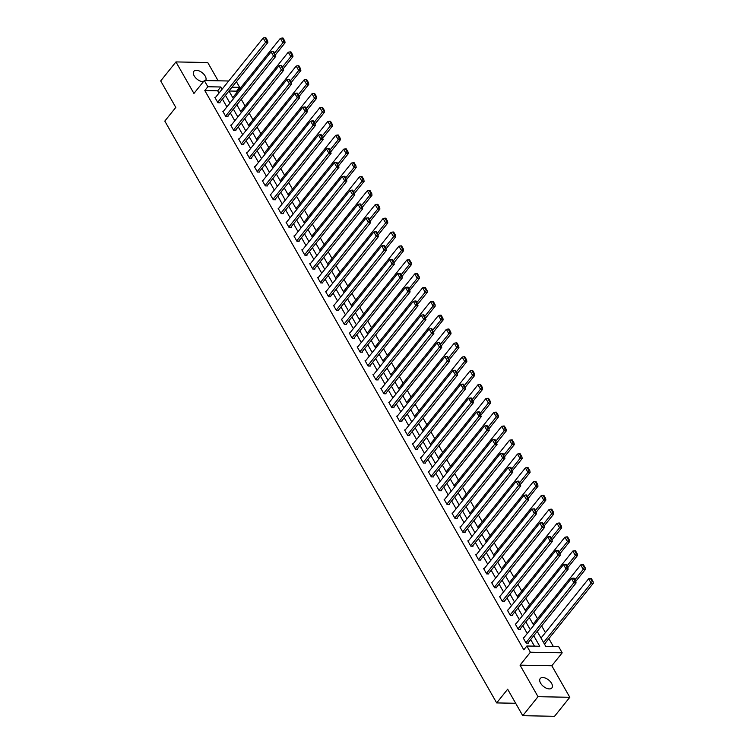 <?xml version="1.0" encoding="UTF-8"?>
<svg xmlns="http://www.w3.org/2000/svg" width="754" height="754" viewBox="0 0 754 754"><rect width="100%" height="100%" fill="white"/><g stroke="black" fill="none" stroke-linecap="round" stroke-linejoin="round"><path stroke-width="1.13" d="M551.56 683.322A7.483 4.128 38.8 0 0 545.689 678.214A7.483 4.128 38.8 0 0 540.222 678.534A7.483 4.128 38.8 0 0 540.561 683.115A7.483 4.128 38.8 0 0 546.424 688.232A7.483 4.128 38.8 0 0 551.89 687.902A7.483 4.128 38.8 0 0 551.56 683.322M205.625 80.555A7.483 4.128 38.8 0 0 205.201 76.097A7.483 4.128 38.8 0 0 199.329 70.989A7.483 4.128 38.8 0 0 193.863 71.31A7.483 4.128 38.8 0 0 194.202 75.89A7.483 4.128 38.8 0 0 203.401 81.668M537.216 631.39L545.755 646.366L558.648 646.612L562.192 652.832L530.401 652.229L526.857 646.008L539.741 646.253L533.738 635.726M551.824 665.754L520.024 665.151L538.017 696.687L522.758 715.697L554.548 716.3L569.807 697.29L551.824 665.754L562.192 652.832M218.16 80.801L207.746 62.525L175.955 61.922L193.938 93.458L204.315 80.537L228.688 80.998M236.417 81.677L239.649 87.351L231.978 87.21M237.171 92.158L236.605 91.159L239.649 87.351M553.37 646.517L548.865 638.61M545.425 632.587L541.617 625.905M537.527 618.723L533.709 612.05M529.619 604.868L525.811 598.195M521.711 591.013L517.904 584.331M513.813 577.159L510.006 570.476M505.906 563.295L502.098 556.622M497.998 549.44L494.19 542.767M490.1 535.585L486.292 528.903M482.192 521.73L478.385 515.048M474.294 507.866L470.487 501.193M466.387 494.011L462.579 487.338M458.479 480.157L454.671 473.474M450.581 466.302L446.773 459.62M442.673 452.438L438.866 445.765M434.775 438.583L430.958 431.91M426.868 424.728L423.06 418.046M418.96 410.873L415.152 404.191M411.062 397.009L407.254 390.336M403.154 383.155L399.347 376.482M395.247 369.3L391.439 362.617M387.349 355.445L383.541 348.763M379.441 341.581L375.633 334.908M371.543 327.726L367.735 321.053M363.635 313.871L359.828 307.189M355.728 300.017L351.92 293.334M347.83 286.152L344.022 279.48M339.922 272.298L336.114 265.625M332.014 258.443L328.207 251.761M324.116 244.588L320.309 237.906M316.209 230.724L312.401 224.051M308.311 216.869L304.503 210.196M300.403 203.014L296.595 196.332M292.495 189.16L288.688 182.477M284.597 175.296L280.79 168.623M276.69 161.441L272.882 154.768M268.792 147.586L264.974 140.904M260.884 133.731L257.076 127.049M252.976 119.867L249.169 113.194M245.078 106.012L241.271 99.34M538.017 696.687L569.807 697.29M522.758 715.697L507.659 689.231L496.669 702.916L164.806 121.092L175.795 107.407L160.696 80.932L175.955 61.922M496.669 702.916L515.67 703.275M236.605 91.159L228.99 91.008M544.134 643.52L545.519 643.548L545.265 643.105M218.99 93.072L217.699 90.8L204.805 90.555L523.804 649.816L526.857 646.008M534.463 646.159L530.684 639.524M527.244 633.492L522.786 625.669M519.346 619.637L514.878 611.814M511.438 605.782L506.971 597.95M503.54 591.928L499.073 584.096M495.632 578.064L491.165 570.241M487.725 564.209L483.267 556.386M479.827 550.354L475.359 542.522M471.919 536.499L467.452 528.667M464.012 522.635L459.554 514.812M456.113 508.78L451.646 500.958M448.206 494.926L443.738 487.093M440.308 481.071L435.84 473.239M432.4 467.207L427.933 459.384M424.493 453.352L420.035 445.529M416.594 439.497L412.127 431.665M408.687 425.642L404.219 417.81M400.789 411.778L396.321 403.956M392.881 397.923L388.414 390.101M384.974 384.069L380.516 376.237M377.075 370.214L372.608 362.382M369.168 356.35L364.7 348.527M361.26 342.495L356.802 334.672M353.362 328.64L348.895 320.808M345.455 314.786L340.987 306.953M337.556 300.921L333.089 293.099M329.649 287.067L325.181 279.244M321.741 273.212L317.283 265.38M313.843 259.357L309.376 251.525M305.936 245.493L301.468 237.67M298.028 231.638L293.57 223.815M290.13 217.783L285.662 209.951M282.222 203.929L277.764 196.097M274.324 190.065L269.857 182.242M266.416 176.21L261.949 168.387M258.509 162.355L254.051 154.523M250.611 148.5L246.143 140.668M242.703 134.636L238.236 126.813M234.805 120.781L230.338 112.959M226.897 106.927L222.43 99.094M215.493 97.436L214.89 97.426L217.925 102.751L220.074 102.789L219.819 102.346M223.391 111.29L222.798 111.281L225.832 116.606L227.981 116.653L227.727 116.21M231.299 125.145L230.696 125.136L233.74 130.47L235.889 130.508L235.634 130.065M239.197 139.009L238.603 138.99L241.638 144.325L243.787 144.363L243.533 143.92M247.105 152.864L246.501 152.855L249.546 158.18L251.695 158.217L251.44 157.775M255.012 166.719L254.409 166.709L257.453 172.035L259.593 172.082L259.348 171.639M262.91 180.574L262.317 180.564L265.351 185.899L267.5 185.936L267.246 185.493M270.818 194.438L270.215 194.419L273.259 199.753L275.408 199.791L275.153 199.348M278.726 208.292L278.122 208.283L281.157 213.608L283.306 213.646L283.052 213.203M286.624 222.147L286.02 222.138L289.065 227.463L291.214 227.51L290.959 227.067M294.531 236.002L293.928 235.993L296.972 241.327L299.121 241.365L298.867 240.922M302.429 249.866L301.836 249.847L304.87 255.182L307.019 255.22L306.765 254.777M310.337 263.721L309.734 263.712L312.778 269.037L314.927 269.074L314.672 268.631M318.245 277.576L317.641 277.566L320.676 282.891L322.825 282.938L322.571 282.496M326.143 291.43L325.549 291.421L328.584 296.756L330.733 296.793L330.478 296.35M334.05 305.295L333.447 305.276L336.491 310.61L338.64 310.648L338.386 310.205M341.948 319.149L341.355 319.14L344.389 324.465L346.538 324.503L346.284 324.06M349.856 333.004L349.253 332.995L352.297 338.32L354.446 338.367L354.192 337.924M357.764 346.859L357.16 346.849L360.205 352.184L362.344 352.222L362.099 351.779M365.662 360.723L365.068 360.704L368.103 366.039L370.252 366.076L369.997 365.633M373.569 374.578L372.966 374.568L376.01 379.893L378.159 379.931L377.905 379.488M381.477 388.433L380.874 388.423L383.909 393.748L386.057 393.795L385.803 393.352M389.375 402.287L388.772 402.278L391.816 407.612L393.965 407.65L393.711 407.207M397.283 416.151L396.679 416.133L399.724 421.467L401.873 421.505L401.618 421.062M405.181 430.006L404.587 429.997L407.622 435.322L409.771 435.36L409.516 434.917M413.088 443.861L412.485 443.852L415.529 449.177L417.678 449.224L417.424 448.781M420.996 457.716L420.393 457.706L423.428 463.041L425.576 463.079L425.322 462.636M428.894 471.58L428.3 471.561L431.335 476.896L433.484 476.933L433.23 476.49M436.802 485.435L436.198 485.425L439.243 490.75L441.392 490.788L441.137 490.345M444.7 499.289L444.106 499.28L447.141 504.605L449.29 504.652L449.035 504.209M452.607 513.144L452.004 513.135L455.048 518.469L457.197 518.507L456.943 518.064M460.515 527.008L459.912 526.989L462.956 532.324L465.095 532.362L464.85 531.919M468.413 540.863L467.819 540.854L470.854 546.179L473.003 546.216L472.749 545.773M476.321 554.718L475.717 554.708L478.762 560.034L480.911 560.081L480.656 559.638M484.228 568.573L483.625 568.563L486.66 573.898L488.809 573.935L488.554 573.492M492.126 582.437L491.523 582.418L494.567 587.752L496.716 587.79L496.462 587.347M500.034 596.291L499.431 596.282L502.475 601.607L504.624 601.645L504.369 601.202M507.932 610.146L507.338 610.137L510.373 615.462L512.522 615.509L512.268 615.066M515.84 624.001L515.236 623.992L518.281 629.326L520.43 629.364L520.175 628.921M523.747 637.865L523.144 637.846L526.179 643.181L528.328 643.219L528.083 642.776M520.024 665.151L530.401 652.229M204.805 90.555L207.859 86.748L204.315 80.537M228.962 90.961L233.429 98.793M236.869 104.825L241.327 112.648M244.767 118.68L249.235 126.502M252.675 132.534L257.142 140.367M260.573 146.389L265.04 154.221M268.481 160.253L272.948 168.076M276.388 174.108L280.846 181.931M284.286 187.963L288.754 195.795M292.194 201.818L296.661 209.65M300.101 215.682L304.559 223.504M308 229.536L312.467 237.359M315.907 243.391L320.375 251.223M323.805 257.246L328.273 265.078M331.713 271.11L336.18 278.933M339.62 284.965L344.078 292.788M347.519 298.82L351.986 306.652M355.426 312.674L359.894 320.507M363.334 326.539L367.792 334.361M371.232 340.393L375.699 348.216M379.139 354.248L383.598 362.08M387.038 368.103L391.505 375.935M394.945 381.967L399.413 389.79M402.853 395.822L407.311 403.644M410.751 409.676L415.218 417.509M418.659 423.531L423.126 431.363M426.557 437.395L431.024 445.218M434.464 451.25L438.932 459.073M442.372 465.105L446.83 472.937M450.27 478.96L454.737 486.792M458.178 492.824L462.645 500.647M466.085 506.679L470.543 514.501M473.983 520.533L478.451 528.365M481.891 534.388L486.349 542.22M489.789 548.252L494.256 556.075M497.697 562.107L502.164 569.93M505.604 575.962L510.062 583.794M513.502 589.816L517.97 597.649M521.41 603.681L525.877 611.503M529.308 617.535L533.775 625.358M222.044 89.264L220.752 86.993L207.859 86.748M530.298 629.694L525.83 621.871M522.399 615.839L517.932 608.007M514.492 601.984L510.024 594.152M506.584 588.12L502.126 580.297M498.686 574.265L494.219 566.442M490.779 560.411L486.311 552.578M482.871 546.556L478.413 538.724M474.973 532.692L470.505 524.869M467.065 518.837L462.598 511.014M459.167 504.982L454.7 497.15M451.26 491.127L446.792 483.295M443.352 477.263L438.894 469.44M435.454 463.408L430.986 455.586M427.546 449.554L423.079 441.721M419.639 435.699L415.181 427.867M411.741 421.835L407.273 414.012M403.833 407.98L399.375 400.157M395.935 394.125L391.467 386.293M388.027 380.27L383.56 372.438M380.12 366.406L375.662 358.584M372.222 352.552L367.754 344.729M364.314 338.697L359.846 330.865M356.416 324.842L351.948 317.01M348.508 310.978L344.041 303.155M340.601 297.123L336.143 289.3M332.702 283.268L328.235 275.436M324.795 269.414L320.327 261.581M316.887 255.549L312.429 247.727M308.989 241.695L304.522 233.872M301.082 227.84L296.624 220.008M293.183 213.985L288.716 206.153M285.276 200.121L280.808 192.298M277.368 186.266L272.91 178.444M269.47 172.412L265.003 164.579M261.563 158.557L257.095 150.725M253.664 144.693L249.197 136.87M245.757 130.838L241.289 123.015M237.849 116.983L233.391 109.151M229.951 103.128L225.484 95.296M217.699 90.8L220.752 86.993M215.144 97.869L263.184 38.011L265.719 42.45L267.868 42.488L267.632 40.829L265.86 37.719L265.003 37.7L266.775 40.81L267.632 40.829M219.48 102.78L267.868 42.488M217.68 102.308L266.775 40.81M265.003 37.7L263.184 38.011M227.378 116.634L275.766 56.352L273.768 51.574L272.91 51.555L274.682 54.665L275.54 54.684L285.05 42.818L282.901 42.78L274.626 53.082M232.769 97.643L280.365 38.331L282.184 38.03L283.956 41.131L284.823 41.15L283.042 38.039L282.184 38.03M283.956 41.131L282.901 42.78L280.365 38.331M284.823 41.15L285.05 42.818M223.043 111.724L271.091 51.866L273.617 56.305L275.766 56.352M225.578 116.163L274.682 54.665M272.91 51.555L271.091 51.866M230.95 125.579L278.989 65.721L281.525 70.169L283.674 70.207L281.666 65.428L280.808 65.419L282.58 68.52L283.447 68.539L292.957 56.673L290.808 56.635L282.533 66.946M235.286 130.499L283.674 70.207M233.486 130.018L282.58 68.52M280.808 65.419L278.989 65.721M240.677 111.498L288.273 52.196L290.092 51.885L291.864 54.995L292.722 55.004L290.95 51.903L290.092 51.885M291.864 54.995L290.808 56.635L288.273 52.196M292.722 55.004L292.957 56.673M243.184 144.353L291.581 84.062L289.574 79.283L288.716 79.274L290.488 82.384L291.346 82.393L300.855 70.537L298.707 70.49L290.441 80.801M248.575 125.353L296.181 66.05L298 65.739L299.772 68.85L300.629 68.868L298.857 65.758L298 65.739M299.772 68.85L298.707 70.49L296.181 66.05M300.629 68.868L300.855 70.537M238.858 139.433L286.897 79.585L289.432 84.024L291.581 84.062M241.384 143.882L290.488 82.384M288.716 79.274L286.897 79.585M246.756 153.298L294.805 93.439L297.33 97.879L299.479 97.916L299.253 96.258L297.481 93.147L296.614 93.128L298.396 96.239L299.253 96.258M251.091 158.208L299.479 97.916M249.291 157.737L298.396 96.239M296.614 93.128L294.805 93.439M254.663 167.152L302.703 107.294L305.238 111.733L307.387 111.78L307.151 110.112L305.379 107.002L304.522 106.983L306.294 110.093L307.151 110.112M258.999 172.063L307.387 111.78M257.199 171.592L306.294 110.093M304.522 106.983L302.703 107.294M299.244 96.248L308.763 84.391L306.614 84.344L298.339 94.655M256.483 139.207L304.079 79.905L305.898 79.594L307.67 82.704L308.527 82.723L306.755 79.613L305.898 79.594M307.67 82.704L306.614 84.344L304.079 79.905M308.527 82.723L308.763 84.391M307.151 110.103L316.671 98.246L314.522 98.209L306.247 108.51M264.39 153.071L311.986 93.76L313.805 93.458L315.577 96.559L316.435 96.578L314.663 93.468L313.805 93.458M315.577 96.559L314.522 98.209L311.986 93.76M316.435 96.578L316.671 98.246M315.049 123.958L324.569 112.101L322.42 112.063L314.145 122.374M272.288 166.926L319.885 107.624L321.704 107.313L323.485 110.423L324.343 110.433L322.571 107.332L321.704 107.313M323.485 110.423L322.42 112.063L319.885 107.624M324.343 110.433L324.569 112.101M274.805 199.782L323.193 139.49L321.185 134.712L320.327 134.702L322.099 137.812L322.966 137.822L332.476 125.965L330.327 125.918L322.052 136.229M280.196 180.781L327.792 121.479L329.611 121.168L331.383 124.278L332.241 124.297L330.469 121.187L329.611 121.168M331.383 124.278L330.327 125.918L327.792 121.479M332.241 124.297L332.476 125.965M282.712 213.636L331.1 153.345L329.093 148.576L328.235 148.557L330.007 151.667L330.865 151.686L340.374 139.82L338.235 139.773L329.96 150.084M288.094 194.636L335.7 135.334L337.519 135.023L339.291 138.133L340.148 138.152L338.376 135.041L337.519 135.023M339.291 138.133L338.235 139.773L335.7 135.334M340.148 138.152L340.374 139.82M290.61 227.491L338.998 167.209L337 162.43L336.133 162.412L337.915 165.522L338.772 165.541L348.282 153.675L346.133 153.637L337.858 163.938M296.002 208.5L343.598 149.188L345.417 148.887L347.189 151.988L348.056 152.006L346.274 148.896L345.417 148.887M347.189 151.988L346.133 153.637L343.598 149.188M348.056 152.006L348.282 153.675M298.518 241.355L346.906 181.064L344.898 176.285L344.041 176.276L345.813 179.377L346.67 179.395L356.19 167.529L354.041 167.492L345.766 177.803M303.909 222.355L351.505 163.053L353.324 162.741L355.096 165.852L355.954 165.861L354.182 162.76L353.324 162.741M355.096 165.852L354.041 167.492L351.505 163.053M355.954 165.861L356.19 167.529M306.416 255.21L354.814 194.918L352.806 190.14L351.948 190.131L353.72 193.241L354.578 193.25L364.088 181.394L361.939 181.346L353.664 191.657M311.807 236.209L359.413 176.907L361.223 176.596L363.004 179.706L363.862 179.725L362.09 176.615L361.223 176.596M363.004 179.706L361.939 181.346L359.413 176.907M363.862 179.725L364.088 181.394M314.324 269.065L362.712 208.773L360.714 204.004L359.846 203.985L361.618 207.096L362.486 207.114L371.995 195.248L369.846 195.201L361.571 205.512M319.715 250.064L367.311 190.762L369.13 190.451L370.902 193.561L371.76 193.58L369.988 190.47L369.13 190.451M370.902 193.561L369.846 195.201L367.311 190.762M371.76 193.58L371.995 195.248M322.231 282.92L370.619 222.637L368.612 217.859L367.754 217.84L369.526 220.95L370.384 220.969L379.903 209.103L377.754 209.065L369.479 219.367M327.613 263.928L375.219 204.617L377.038 204.315L378.81 207.416L379.667 207.435L377.895 204.325L377.038 204.315M378.81 207.416L377.754 209.065L375.219 204.617M379.667 207.435L379.903 209.103M330.129 296.784L378.517 236.492L376.519 231.714L375.662 231.704L377.434 234.805L378.291 234.824L387.801 222.958L385.652 222.92L377.377 233.231M335.521 277.783L383.117 218.481L384.936 218.17L386.708 221.28L387.575 221.29L385.794 218.189L384.936 218.17M386.708 221.28L385.652 222.92L383.117 218.481M387.575 221.29L387.801 222.958M338.037 310.639L386.425 250.347L384.417 245.568L383.56 245.559L385.332 248.669L386.199 248.679L395.709 236.822L393.56 236.775L385.285 247.086M343.428 291.638L391.024 232.336L392.843 232.025L394.615 235.135L395.473 235.154L393.701 232.043L392.843 232.025M394.615 235.135L393.56 236.775L391.024 232.336M395.473 235.154L395.709 236.822M345.935 324.493L394.333 264.202L392.325 259.433L391.467 259.414L393.239 262.524L394.097 262.543L403.607 250.677L401.458 250.63L393.192 260.941M351.326 305.493L398.932 246.19L400.751 245.879L402.523 248.99L403.381 249.008L401.609 245.898L400.751 245.879M402.523 248.99L401.458 250.63L398.932 246.19M403.381 249.008L403.607 250.677M401.995 276.388L411.514 264.531L409.365 264.494L401.09 274.795M359.234 319.357L406.83 260.045L408.649 259.744L410.421 262.844L411.279 262.863L409.507 259.753L408.649 259.744M410.421 262.844L409.365 264.494L406.83 260.045M411.279 262.863L411.514 264.531M361.75 352.212L410.138 291.921L408.131 287.142L407.273 287.133L409.045 290.233L409.903 290.252L419.422 278.386L417.273 278.349L408.998 288.659M367.141 333.211L414.738 273.909L416.557 273.598L418.329 276.709L419.186 276.718L417.414 273.617L416.557 273.598M418.329 276.709L417.273 278.349L414.738 273.909M419.186 276.718L419.422 278.386M369.649 366.067L418.036 305.775L416.038 300.997L415.181 300.987L416.953 304.098L417.81 304.107L427.32 292.25L425.171 292.203L416.896 302.514M375.04 347.066L422.636 287.764L424.455 287.453L426.236 290.563L427.094 290.582L425.322 287.472L424.455 287.453M426.236 290.563L425.171 292.203L422.636 287.764M427.094 290.582L427.32 292.25M377.556 379.922L425.944 319.63L423.937 314.861L423.079 314.842L424.851 317.952L425.718 317.971L435.228 306.105L433.079 306.058L424.804 316.369M382.947 360.921L430.543 301.619L432.362 301.308L434.134 304.418L434.992 304.437L433.22 301.327L432.362 301.308M434.134 304.418L433.079 306.058L430.543 301.619M434.992 304.437L435.228 306.105M385.464 393.776L433.852 333.494L431.844 328.716L430.986 328.697L432.758 331.807L433.616 331.826L443.126 319.96L440.986 319.922L432.711 330.224M390.845 374.785L438.451 315.474L440.27 315.172L442.042 318.273L442.9 318.292L441.128 315.181L440.27 315.172M442.042 318.273L440.986 319.922L438.451 315.474M442.9 318.292L443.126 319.96M393.362 407.641L441.75 347.349L439.752 342.57L438.894 342.561L440.666 345.662L441.524 345.681L451.033 333.815L448.884 333.777L440.609 344.088M398.753 388.64L446.349 329.338L448.168 329.027L449.94 332.137L450.807 332.146L449.026 329.046L448.168 329.027M449.94 332.137L448.884 333.777L446.349 329.338M450.807 332.146L451.033 333.815M262.562 181.007L310.61 121.149L313.146 125.598L315.285 125.635L315.059 123.967L313.287 120.857L312.429 120.847L314.201 123.948L315.059 123.967M266.897 185.927L315.285 125.635M265.097 185.446L314.201 123.948M312.429 120.847L310.61 121.149M270.469 194.862L318.508 135.013L321.044 139.452L323.193 139.49M273.005 199.31L322.099 137.812M320.327 134.702L318.508 135.013M278.377 208.726L326.416 148.868L328.951 153.307L331.1 153.345M280.903 213.165L330.007 151.667M328.235 148.557L326.416 148.868M286.275 222.581L334.324 162.723L336.849 167.162L338.998 167.209M288.81 227.02L337.915 165.522M336.133 162.412L334.324 162.723M294.183 236.436L342.222 176.577L344.757 181.026L346.906 181.064M296.718 240.875L345.813 179.377M344.041 176.276L342.222 176.577M302.09 250.29L350.129 190.442L352.665 194.881L354.814 194.918M304.616 254.739L353.72 193.241M351.948 190.131L350.129 190.442M309.988 264.154L358.027 204.296L360.563 208.735L362.712 208.773M312.524 268.594L361.618 207.096M359.846 203.985L358.027 204.296M317.896 278.009L365.935 218.151L368.47 222.59L370.619 222.637M320.431 282.448L369.526 220.95M367.754 217.84L365.935 218.151M325.794 291.864L373.843 232.006L376.369 236.454L378.517 236.492M328.329 296.303L377.434 234.805M375.662 231.704L373.843 232.006M333.702 305.719L381.741 245.87L384.276 250.309L386.425 250.347M336.237 310.167L385.332 248.669M383.56 245.559L381.741 245.87M341.609 319.583L389.648 259.725L392.184 264.164L394.333 264.202M344.135 324.022L393.239 262.524M391.467 259.414L389.648 259.725M349.507 333.438L397.556 273.579L400.082 278.019L402.231 278.066L402.005 276.398L400.233 273.287L399.366 273.268L401.147 276.379L402.005 276.398M353.843 338.348L402.231 278.066M352.043 337.877L401.147 276.379M399.366 273.268L397.556 273.579M357.415 347.292L405.454 287.434L407.989 291.883L410.138 291.921M359.95 351.732L409.045 290.233M407.273 287.133L405.454 287.434M365.313 361.147L413.362 301.298L415.897 305.738L418.036 305.775M367.848 365.596L416.953 304.098M415.181 300.987L413.362 301.298M373.221 375.011L421.26 315.153L423.795 319.592L425.944 319.63M375.756 379.451L424.851 317.952M423.079 314.842L421.26 315.153M381.128 388.866L429.167 329.008L431.703 333.447L433.852 333.494M383.663 393.305L432.758 331.807M430.986 328.697L429.167 329.008M389.026 402.721L437.075 342.863L439.601 347.311L441.75 347.349M391.562 407.16L440.666 345.662M438.894 342.561L437.075 342.863M396.934 416.576L444.973 356.727L447.508 361.166L449.657 361.204L447.65 356.425L446.792 356.416L448.564 359.526L449.422 359.535L458.941 347.679L456.792 347.632L448.517 357.943M401.269 421.495L449.657 361.204M399.469 421.024L448.564 359.526M446.792 356.416L444.973 356.727M404.841 430.44L452.881 370.582L455.416 375.021L457.565 375.058L457.329 373.4L455.557 370.289L454.7 370.271L456.472 373.381L457.329 373.4M409.168 435.35L457.565 375.058M407.367 434.879L456.472 373.381M454.7 370.271L452.881 370.582M412.74 444.294L460.779 384.436L463.314 388.876L465.463 388.923L465.237 387.254L463.465 384.144L462.598 384.125L464.379 387.236L465.237 387.254M417.075 449.205L465.463 388.923M415.275 448.734L464.379 387.236M462.598 384.125L460.779 384.436M420.647 458.149L468.686 398.291L471.222 402.74L473.371 402.777L473.135 401.109L471.363 397.999L470.505 397.989L472.277 401.09L473.135 401.109M424.983 463.069L473.371 402.777M423.183 462.588L472.277 401.09M470.505 397.989L468.686 398.291M428.545 472.004L476.594 412.155L479.12 416.594L481.269 416.632L479.271 411.854L478.413 411.844L480.185 414.954L481.043 414.964L490.552 403.107L488.404 403.06L480.128 413.371M432.881 476.924L481.269 416.632M431.081 476.453L480.185 414.954M478.413 411.844L476.594 412.155M436.453 485.868L484.492 426.01L487.027 430.449L489.176 430.487L488.95 428.828L487.169 425.718L486.311 425.699L488.083 428.809L488.95 428.828M440.788 490.779L489.176 430.487M438.988 490.307L488.083 428.809M486.311 425.699L484.492 426.01M444.36 499.723L492.4 439.865L494.935 444.304L497.084 444.351L495.076 439.573L494.219 439.554L495.991 442.664L496.848 442.683L506.358 430.817L504.209 430.779L495.944 441.081M448.687 504.633L497.084 444.351M446.886 504.162L495.991 442.664M494.219 439.554L492.4 439.865M452.259 513.578L500.307 453.719L502.833 458.168L504.982 458.206L502.984 453.427L502.117 453.418L503.898 456.519L504.756 456.538L514.266 444.672L512.117 444.634L503.842 454.945M456.594 518.498L504.982 458.206M454.794 518.017L503.898 456.519M502.117 453.418L500.307 453.719M460.166 527.432L508.205 467.584L510.741 472.023L512.89 472.061L510.882 467.282L510.024 467.273L511.796 470.383L512.654 470.392L522.173 458.536L520.024 458.489L511.749 468.799M464.502 532.352L512.89 472.061M462.702 531.881L511.796 470.383M510.024 467.273L508.205 467.584M468.064 541.297L516.113 481.438L518.648 485.878L520.788 485.915L518.79 481.146L517.932 481.127L519.704 484.238L520.562 484.256L530.071 472.39L527.923 472.343L519.647 482.654M472.4 546.207L520.788 485.915M470.6 545.736L519.704 484.238M517.932 481.127L516.113 481.438M475.972 555.151L524.011 495.293L526.546 499.732L528.695 499.779L526.688 495.001L525.83 494.982L527.602 498.092L528.469 498.111L537.979 486.245L535.83 486.207L527.555 496.509M480.307 560.062L528.695 499.779M478.507 559.591L527.602 498.092M525.83 494.982L524.011 495.293M483.88 569.006L531.919 509.148L534.454 513.597L536.603 513.634L534.595 508.856L533.738 508.846L535.51 511.947L536.367 511.966L545.877 500.1L543.738 500.062L535.463 510.373M488.215 573.926L536.603 513.634M486.415 573.445L535.51 511.947M533.738 508.846L531.919 509.148M491.778 582.861L539.826 523.012L542.352 527.451L544.501 527.489L544.275 525.821L542.503 522.711L541.645 522.701L543.417 525.811L544.275 525.821M496.113 587.781L544.501 527.489M494.313 587.309L543.417 525.811M541.645 522.701L539.826 523.012M499.685 596.725L547.724 536.867L550.26 541.306L552.409 541.344L550.401 536.575L549.543 536.556L551.315 539.666L552.173 539.685L561.692 527.819L559.543 527.772L551.268 538.083M504.021 601.635L552.409 541.344M502.221 601.164L551.315 539.666M549.543 536.556L547.724 536.867M507.593 610.58L555.632 550.722L558.167 555.161L560.316 555.208L558.309 550.429L557.451 550.411L559.223 553.521L560.081 553.54L569.59 541.674L567.442 541.636L559.166 551.937M511.919 615.49L560.316 555.208M510.119 615.019L559.223 553.521M557.451 550.411L555.632 550.722M406.66 402.495L454.257 343.193L456.076 342.882L457.848 345.992L458.705 346.011L456.933 342.9L456.076 342.882M457.848 345.992L456.792 347.632L454.257 343.193M458.705 346.011L458.941 347.679M457.329 373.39L466.839 361.534L464.69 361.486L456.415 371.797M414.559 416.349L462.164 357.047L463.974 356.736L465.755 359.846L466.613 359.865L464.841 356.755L463.974 356.736M465.755 359.846L464.69 361.486L462.164 357.047M466.613 359.865L466.839 361.534M465.227 387.245L474.747 375.388L472.598 375.351L464.323 385.652M422.466 430.214L470.062 370.902L471.881 370.6L473.653 373.701L474.511 373.72L472.739 370.61L471.881 370.6M473.653 373.701L472.598 375.351L470.062 370.902M474.511 373.72L474.747 375.388M473.135 401.1L482.654 389.243L480.505 389.205L472.23 399.516M430.374 444.068L477.97 384.766L479.789 384.455L481.561 387.565L482.419 387.575L480.647 384.474L479.789 384.455M481.561 387.565L480.505 389.205L477.97 384.766M482.419 387.575L482.654 389.243M438.272 457.923L485.868 398.621L487.687 398.31L489.459 401.42L490.326 401.439L488.545 398.329L487.687 398.31M489.459 401.42L488.404 403.06L485.868 398.621M490.326 401.439L490.552 403.107M488.941 428.819L498.46 416.962L496.311 416.915L488.036 427.226M446.179 471.778L493.776 412.476L495.595 412.165L497.367 415.275L498.224 415.294L496.452 412.184L495.595 412.165M497.367 415.275L496.311 416.915L493.776 412.476M498.224 415.294L498.46 416.962M454.078 485.642L501.683 426.33L503.502 426.029L505.274 429.13L506.132 429.149L504.36 426.038L503.502 426.029M505.274 429.13L504.209 430.779L501.683 426.33M506.132 429.149L506.358 430.817M461.985 499.497L509.581 440.195L511.401 439.884L513.172 442.994L514.03 443.003L512.258 439.902L511.401 439.884M513.172 442.994L512.117 444.634L509.581 440.195M514.03 443.003L514.266 444.672M469.893 513.351L517.489 454.049L519.308 453.738L521.08 456.849L521.938 456.867L520.166 453.757L519.308 453.738M521.08 456.849L520.024 458.489L517.489 454.049M521.938 456.867L522.173 458.536M477.791 527.206L525.397 467.904L527.206 467.593L528.988 470.703L529.845 470.722L528.073 467.612L527.206 467.593M528.988 470.703L527.923 472.343L525.397 467.904M529.845 470.722L530.071 472.39M485.699 541.07L533.295 481.759L535.114 481.457L536.886 484.558L537.743 484.577L535.971 481.467L535.114 481.457M536.886 484.558L535.83 486.207L533.295 481.759M537.743 484.577L537.979 486.245M493.597 554.925L541.202 495.623L543.021 495.312L544.793 498.422L545.651 498.432L543.879 495.331L543.021 495.312M544.793 498.422L543.738 500.062L541.202 495.623M545.651 498.432L545.877 500.1M544.265 525.821L553.785 513.964L551.636 513.917L543.361 524.228M501.504 568.78L549.101 509.478L550.92 509.167L552.691 512.277L553.559 512.296L551.777 509.186L550.92 509.167M552.691 512.277L551.636 513.917L549.101 509.478M553.559 512.296L553.785 513.964M509.412 582.635L557.008 523.333L558.827 523.022L560.599 526.132L561.457 526.151L559.685 523.04L558.827 523.022M560.599 526.132L559.543 527.772L557.008 523.333M561.457 526.151L561.692 527.819M517.31 596.499L564.916 537.187L566.725 536.886L568.507 539.987L569.364 540.005L567.592 536.895L566.725 536.886M568.507 539.987L567.442 541.636L564.916 537.187M569.364 540.005L569.59 541.674M519.826 629.354L568.214 569.063L566.216 564.284L565.349 564.275L567.131 567.376L567.988 567.394L577.498 555.528L575.349 555.491L567.074 565.802M525.218 610.354L572.814 551.051L574.633 550.74L576.405 553.851L577.262 553.86L575.49 550.759L574.633 550.74M576.405 553.851L575.349 555.491L572.814 551.051M577.262 553.86L577.498 555.528M515.491 624.435L563.53 564.576L566.066 569.025L568.214 569.063M518.026 628.874L567.131 567.376M565.349 564.275L563.53 564.576M527.734 643.209L576.122 582.917L574.114 578.139L573.257 578.13L575.029 581.24L575.886 581.249L585.406 569.393L583.257 569.345L574.982 579.656M533.125 624.208L580.721 564.906L582.54 564.595L584.312 567.705L585.17 567.724L583.398 564.614L582.54 564.595M584.312 567.705L583.257 569.345L580.721 564.906M585.17 567.724L585.406 569.393M523.399 638.289L571.438 578.441L573.973 582.88L576.122 582.917M525.934 642.738L575.029 581.24M573.257 578.13L571.438 578.441M544.916 643.53L593.304 583.247L591.155 583.2L543.559 642.512M541.023 638.063L588.62 578.761L590.439 578.45L592.21 581.56L593.078 581.579L591.296 578.469L590.439 578.45M592.21 581.56L591.155 583.2L588.62 578.761M593.078 581.579L593.304 583.247"/></g></svg>
